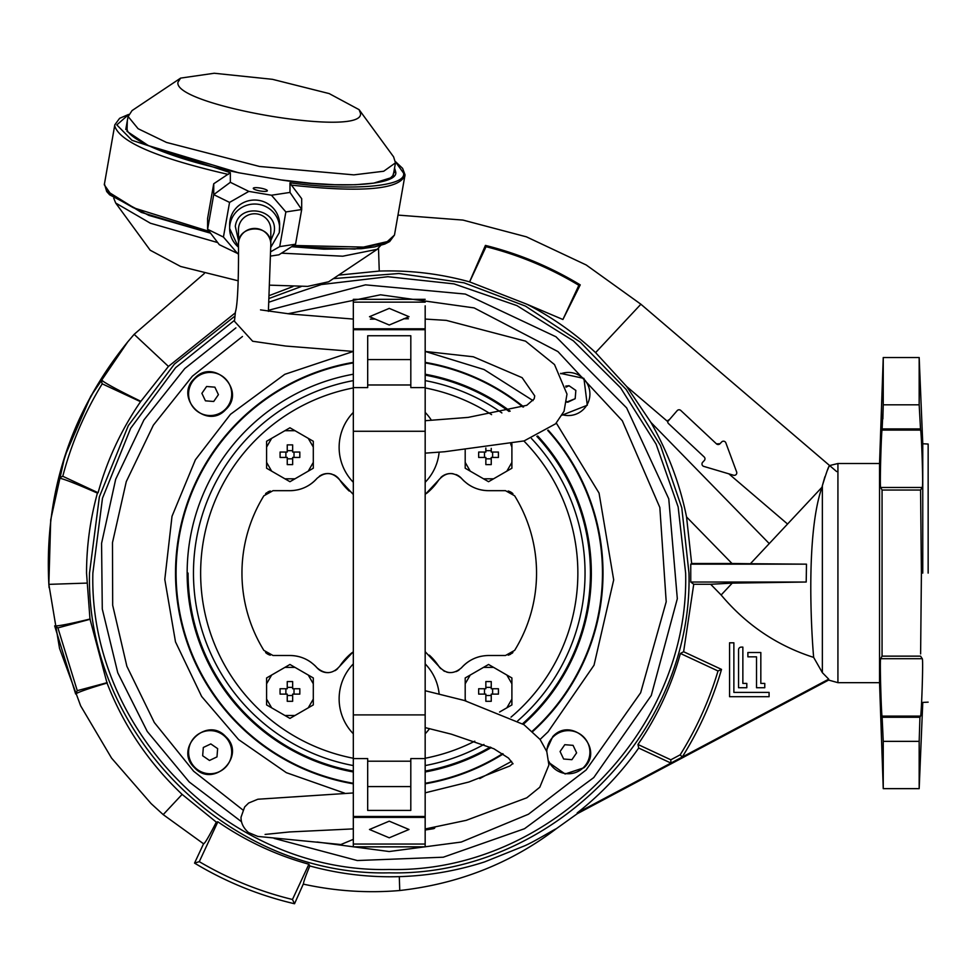 <?xml version="1.0" encoding="UTF-8"?>
<svg xmlns="http://www.w3.org/2000/svg" width="977" height="977" viewBox="0 0 977 977"><rect width="100%" height="100%" fill="white"/><g stroke="black" fill="none" stroke-linecap="round" stroke-linejoin="round"><path stroke-width="1.47" d="M353.32 839.353L340.912 844.531L257.769 836.41L248.463 832.538C243.334 827.922 240.855 822.793 241.05 817.138L244.665 806.941L248.634 803.033L257.867 799.235L353.32 792.958M238.498 245.154C236.336 224.82 270.617 222.939 270.788 243.371L270.812 244.262A16.169 15.827 -0 0 1 270.812 244.274L270.812 229.595A16.169 15.827 180 0 0 257.403 214A16.169 15.827 180 0 0 238.473 229.595L238.473 244.262A16.169 15.827 -0 0 1 257.403 228.667A16.169 15.827 -0 0 1 270.812 244.262L268.394 311.358M321.714 284.502L387.832 276.711L454.012 283.88L516.931 305.618L573.401 340.863L620.59 387.82L656.104 444.132L678.148 506.941L685.634 573.096C689.713 731.455 547.621 873.548 389.249 869.469C230.877 873.548 88.785 731.455 92.864 573.096L102.475 498.246L130.674 428.256L175.628 367.657L234.419 320.371M269.444 302.003L320.932 284.698M353.32 783.81A213.768 213.768 90 0 1 353.332 362.369M425.178 362.369A213.768 213.768 90 0 1 523.635 406.847M548.134 430.088A213.768 213.768 90 0 1 532.734 731.541M562.141 415.14L587.299 405.235L583.928 378.404L560.542 373.385M194.57 378.404C173.503 397.554 206.599 430.649 225.736 409.571C246.802 390.434 213.707 357.338 194.57 378.404M194.57 767.775C213.707 788.842 246.802 755.746 225.736 736.609C206.599 715.543 173.503 748.638 194.57 767.775M548.903 762.573L565.109 773.992L583.928 767.775C604.995 748.638 571.899 715.543 552.762 736.609L546.375 750.47M503.155 753.975A213.768 213.768 90 0 1 425.166 783.81M268.553 310.271L365.508 284.857L465.321 294.065L555.998 336.784L626.636 407.897L668.769 498.844L677.317 598.718L651.268 695.502L593.747 777.594L524.515 828.716L443.289 857.208L357.277 860.529L274.11 838.388M241.441 821.681L189.184 781.942L147.246 731.443L117.765 672.787L102.28 609.001L101.571 543.359L115.689 479.243L143.9 419.976L184.751 368.585L235.897 327.881M433.58 828.667A1.795 1.795 -90 0 0 434.863 827.727A1.795 1.795 90 0 1 433.58 828.667A259.394 259.394 90 0 1 425.166 829.986M590.438 573.096A201.189 201.189 -90 0 0 536.837 436.365A201.189 201.189 90 0 1 522.585 723.749A201.189 201.189 -90 0 0 590.438 573.096A201.189 201.189 90 0 1 522.585 723.749M490.259 747.087A201.189 201.189 90 0 1 425.166 771.048A201.189 201.189 -90 0 0 490.259 747.087A201.189 201.189 90 0 1 425.166 771.048M187.157 573.096A202.092 202.092 -90 0 0 353.32 771.964A202.092 202.092 -90 0 1 353.332 374.215M425.166 771.964A202.092 202.092 -90 0 0 491.272 747.539A202.092 202.092 -90 0 1 425.166 771.964M591.341 573.096A202.092 202.092 -90 0 1 523.354 724.262A202.092 202.092 -90 0 0 537.704 435.974M353.332 362.919A213.23 213.23 -90 0 0 353.32 783.261A213.23 213.23 -90 0 1 176.019 573.096A213.23 213.23 -90 0 0 353.32 783.261M425.166 783.273A213.23 213.23 -90 0 0 502.654 753.658A213.23 213.23 -90 0 1 425.166 783.273A213.23 213.23 -90 0 0 502.654 753.658M532.331 731.175A213.23 213.23 -90 0 0 602.479 573.096A213.23 213.23 -90 0 1 532.331 731.175A213.23 213.23 -90 0 0 547.694 430.393M353.32 771.048A201.189 201.189 90 0 1 188.06 573.096M425.178 375.131A201.189 201.189 90 0 1 509.017 411.439A201.189 201.189 -90 0 0 425.178 375.131M510.165 411.17A202.092 202.092 -90 0 0 425.178 374.228M523.074 407.091A213.23 213.23 -90 0 0 425.178 362.919M546.802 751.606A21.555 21.555 90 0 1 570.067 730.698A21.555 21.555 90 0 1 572.204 773.393A21.555 21.555 90 0 1 548.842 761.376M573.059 745.353L564.791 744.694L560.077 751.521L563.631 759.019L571.911 759.679L576.613 752.852L573.059 745.353L564.791 744.694L560.077 751.521L564.791 744.694L573.059 745.353L576.613 752.852L573.059 745.353M576.613 752.852L571.911 759.679L563.631 759.019L560.077 751.521L563.631 759.019L571.911 759.679L576.613 752.852M560.774 373.812A21.555 21.555 0 0 1 589.839 395.722A21.555 21.555 0 0 1 562.386 414.712M566.709 401.596L567.686 402.268L575.172 398.701L575.844 390.434L569.017 385.72L565.988 387.161L569.017 385.72L565.732 386.123M566.636 402.109L575.172 398.701L567.686 402.268M569.017 385.72L575.844 390.434L575.172 398.701L575.844 390.434L569.017 385.72M231.634 395.722A21.555 21.555 -90 0 1 208.431 415.481A21.555 21.555 -90 0 1 188.659 392.265A21.555 21.555 -90 0 1 211.875 372.506A21.555 21.555 -90 0 1 231.634 395.722M205.439 400.826L213.707 401.486L218.421 394.659L214.867 387.161L206.587 386.501L201.885 393.328L205.439 400.826L213.707 401.486L218.421 394.659L213.707 401.486L205.439 400.826L201.885 393.328L205.439 400.826M201.885 393.328L206.587 386.501L214.867 387.161L218.421 394.659L214.867 387.161L206.587 386.501L201.885 393.328M211.875 730.698A21.555 21.555 180 0 1 231.634 753.914A21.555 21.555 180 0 1 208.431 773.674A21.555 21.555 180 0 1 188.659 750.458A21.555 21.555 180 0 1 211.875 730.698M216.979 756.894L217.639 748.626L210.812 743.924L203.326 747.478L202.654 755.746L209.481 760.46L216.979 756.894L217.639 748.626L210.812 743.924L217.639 748.626L216.979 756.894L209.481 760.46L216.979 756.894M209.481 760.46L202.654 755.746L203.326 747.478L210.812 743.924L203.326 747.478L202.654 755.746L209.481 760.46M353.32 651.683L339.764 666.192C332.73 674.154 325.121 674.68 316.963 667.755C309.66 659.756 300.66 655.677 289.949 655.506L273.035 655.506L263.863 650.389A147.295 147.295 90 0 1 263.863 495.803L273.035 490.674L289.949 490.674C300.721 490.478 309.721 486.399 316.963 478.425C325.097 471.5 332.705 472.025 339.764 479.988A14.374 14.374 -90 0 0 333.511 474.724M425.178 494.496L438.734 479.988C445.768 472.025 453.377 471.5 461.535 478.425C468.838 486.424 477.838 490.503 488.549 490.674L505.463 490.674L514.635 495.803A147.295 147.295 90 0 1 514.635 650.389L505.463 655.506L488.549 655.506C477.777 655.701 468.777 659.793 461.535 667.755C453.401 674.68 445.793 674.154 438.734 666.192A14.374 14.374 -90 0 0 440.835 668.708M425.178 651.683L438.734 666.192M577.859 573.096A188.61 188.61 90 0 1 511.008 717.142A188.61 188.61 -90 0 0 577.859 573.096A188.61 188.61 90 0 0 523.88 440.981M474.798 741.189A188.61 188.61 90 0 1 425.166 758.25A188.61 188.61 -90 0 0 474.798 741.189M353.32 758.25A188.61 188.61 90 0 1 200.639 573.096A188.61 188.61 -90 0 0 353.32 758.25M353.32 765.565A195.803 195.803 90 0 1 353.332 380.615M425.178 380.615A195.803 195.803 90 0 1 501.885 412.929M531.476 438.526A195.803 195.803 90 0 1 517.786 720.794M339.764 666.192A59.279 59.279 90 0 1 352.013 652.709M429.306 655.14A59.279 59.279 90 0 1 438.697 666.143M316.988 667.767A14.374 14.374 -90 0 0 328.797 672.616M335.013 670.698A14.374 14.374 -90 0 0 337.676 668.683M289.949 655.506A35.929 35.929 90 0 1 297.472 656.3M297.545 656.312A35.929 35.929 90 0 1 301.124 657.289M304.775 658.706A35.929 35.929 90 0 1 311.284 662.528M314.338 665.056A35.929 35.929 90 0 1 316.902 667.682M265.597 652.526A10.784 10.784 -90 0 0 267.783 654.138M267.796 654.15A10.784 10.784 -90 0 0 270.324 655.164M270.324 491.016A10.784 10.784 -90 0 0 267.796 492.029M266.623 492.787A10.784 10.784 -90 0 0 265.597 493.654M316.939 478.461A35.929 35.929 90 0 1 311.394 483.578M311.297 483.639A35.929 35.929 90 0 1 308.231 485.679M304.739 487.486A35.929 35.929 90 0 1 297.57 489.856M293.735 490.478A35.929 35.929 90 0 1 289.949 490.674M332.046 474.187A14.374 14.374 -90 0 0 319.418 476.202M353.32 494.496L339.764 479.988A59.279 59.279 90 0 0 349.265 491.101M438.697 480.037A59.279 59.279 90 0 1 429.343 491.016M429.159 491.187A59.279 59.279 90 0 1 426.68 493.312M464.258 481.209A35.929 35.929 90 0 1 461.535 478.425A14.374 14.374 -90 0 0 456.112 474.578M453.059 473.723A14.374 14.374 -90 0 0 440.847 477.46M488.549 490.674A35.929 35.929 90 0 1 477.289 488.866M473.784 487.499A35.929 35.929 90 0 1 467.153 483.603M512.925 493.678A10.784 10.784 -90 0 0 508.162 491.016M508.15 655.164A10.784 10.784 -90 0 0 510.727 654.126M511.838 653.43A10.784 10.784 -90 0 0 512.925 652.502M461.535 667.755A35.929 35.929 90 0 1 470.377 660.44M473.686 658.73A35.929 35.929 90 0 1 480.977 656.312M443.497 670.698A14.374 14.374 -90 0 0 444.926 671.431M446.501 672.017A14.374 14.374 -90 0 0 449.725 672.616M456.088 671.614A14.374 14.374 -90 0 0 459.105 669.953M200.639 573.096A188.61 188.61 90 0 1 353.332 387.93M425.178 387.93A188.61 188.61 90 0 1 491.578 414.639M483.933 744.474A195.803 195.803 90 0 1 425.166 765.565M280.081 457.444L287.25 457.444L287.25 464.612L292.648 464.612L292.648 457.444L299.817 457.444L299.817 452.058L292.648 452.058L292.648 444.877L287.25 444.877L287.25 452.058L280.081 452.058L280.081 457.444L287.25 457.444L287.25 461.132M313.299 454.745L313.299 468.227L289.949 481.71L266.599 468.227L266.599 441.262L289.949 427.779L313.299 441.262L313.299 454.745M287.25 458.824L292.648 458.824L292.648 457.444L294.016 457.444L294.016 452.058L292.648 452.058L292.648 450.678L287.25 450.678L287.25 452.058L280.081 452.058M292.648 461.132L292.648 464.612M287.25 450.678L287.25 448.37M292.648 444.877L292.648 448.37M285.882 457.444L285.882 452.058M485.85 448.028L485.85 452.058L478.681 452.058L478.657 454.745L478.681 457.444L485.85 457.444L485.85 464.612L491.248 464.612L491.248 457.444L498.417 457.444L498.417 452.058L491.248 452.058L491.248 448.37M511.899 443.9L511.899 468.227L488.549 481.71L465.199 468.227L465.199 450.141M485.85 461.132L485.85 458.824L491.248 458.824L491.248 457.444L492.616 457.444L492.616 452.058L491.248 452.058L491.248 450.678L485.85 450.678L485.85 452.058L478.681 452.058M491.248 461.132L491.248 464.612M478.681 457.444L485.85 457.444L485.85 458.824M485.85 450.678L485.85 448.37M484.482 457.444L484.482 452.058M498.417 688.736L491.248 688.736L491.248 681.567L485.85 681.567L485.85 688.736L478.681 688.736L478.657 691.435L478.681 694.122L485.85 694.122L485.85 701.303L491.248 701.303L491.248 694.122L498.417 694.122L498.453 691.435L498.417 688.736L491.248 688.736L491.248 687.368L485.85 687.368L485.85 688.736L484.482 688.736L484.482 694.122L485.85 694.122L485.85 697.81M465.199 700.717L465.199 677.953L488.549 664.47L511.899 677.953L511.899 704.918L499.577 712.025M485.85 687.368L485.85 685.048M491.248 681.567L491.248 685.048M498.417 694.122L491.248 694.122L491.248 695.502L485.85 695.502M491.248 697.81L491.248 701.303M492.616 688.736L492.616 694.122M299.817 688.736L292.648 688.736L292.648 681.567L287.25 681.567L287.25 688.736L280.081 688.736L280.045 691.435L280.081 694.122L287.25 694.122L287.25 701.303L292.648 701.303L292.648 694.122L299.817 694.122L299.841 691.435L299.817 688.736L292.648 688.736L292.648 687.368L287.25 687.368L287.25 688.736L285.882 688.736L285.882 694.122L287.25 694.122L287.25 697.81M266.599 691.435L266.599 677.953L289.949 664.47L313.299 677.953L313.299 704.918L289.949 718.4L266.599 704.918L266.599 691.435M287.25 687.368L287.25 685.048M292.648 681.567L292.648 685.048M299.817 694.122L292.648 694.122L292.648 695.502L287.25 695.502M292.648 697.81L292.648 701.303M294.016 688.736L294.016 694.122M425.178 663.884A50.12 50.12 90 0 1 439.137 694M429.538 728.647A50.12 50.12 90 0 1 425.166 733.788M353.32 733.776A50.12 50.12 90 0 1 353.32 663.896M353.32 482.296A50.12 50.12 90 0 1 353.332 412.404M425.178 412.404A50.12 50.12 90 0 1 431.419 420.269M353.32 447.344A35.929 35.929 90 0 1 353.332 446.831A35.929 35.929 90 0 0 353.32 447.857A35.929 35.929 90 0 1 353.32 447.344M439.137 452.131A50.12 50.12 90 0 1 425.178 482.284M353.332 431.272L353.332 329.689L425.178 329.689L425.166 816.491L353.32 816.491L353.32 714.908L353.332 431.272L425.178 431.272M410.816 359.597L367.694 359.597L367.694 387.588L367.694 335.758L410.816 335.758L410.816 387.588L425.178 387.588M353.32 758.592L367.682 758.592L367.682 761.205L410.804 761.205M367.682 758.592L367.682 810.422L410.804 810.422L410.804 758.592L425.166 758.592M367.694 359.597L367.694 335.758M410.804 786.583L367.682 786.583L367.682 761.205M367.682 810.422L367.682 786.583M408.997 829.485L389.237 837.802L369.477 829.485L389.237 821.168L408.997 829.485M353.32 844.043L353.32 846.851L425.166 846.851L425.166 817.395L353.32 817.395L353.32 844.043L425.166 844.043M353.32 816.491L353.32 817.395M425.166 771.403L425.166 792.836L468.789 782.04L509.945 765.944L512.876 763.428M425.166 840.342L425.166 846.851M425.166 817.395L425.166 816.491M425.166 814.452L425.166 793.678M425.178 690.727L464.185 700.436L523.953 724.678L540.122 739.504L546.79 751.582L548.903 765.04L539.793 787.23L526.786 797.806L466.212 820.338L425.166 828.984L425.166 831.586L425.166 814.513M369.501 316.695L389.261 308.378L409.021 316.695L389.261 325.011L369.501 316.695M425.178 453.145L444.657 451.74L524.136 440.908L555.62 423.786L564.059 411.256L566.99 394.11L554.509 364.568L525.541 341.156L446.257 320.371L425.178 319.076L425.178 314.594L425.178 331.667M425.178 374.777L425.178 351.439L484.079 369.55L533.027 400.607M425.178 352.502L425.178 305.838M425.178 299.328L353.332 299.328L353.332 328.785L425.178 328.785M353.332 328.785L353.332 329.689M113.747 198.209L115.689 203.033L150.409 223.232L217.7 242.577M281.498 253.165L342.768 256.206L377.244 249.294L380.725 245.435M115.689 203.033L150.189 250.222L180.611 266.465L238.18 280.79M270.397 285.186L307.621 286.383L328.651 281.779L377.244 249.294M360.428 113.088L359.096 109.656L329.176 93.584L272.424 79.32L214.244 73.251L180.635 78.099L177.985 82.166C172.367 105.553 366.045 138.38 360.428 113.088M359.096 109.656L393.597 156.845L395.465 162.854L383.717 171.244L353.845 174.871L259.54 166.469L166.493 142.434L138.099 128.708L128.146 116.544L132.042 110.584L180.635 78.099M291.439 185.129L301.685 198.673L301.685 209.542L289.986 192.42L289.986 182.797L291.439 185.129C362.284 192.848 400.13 189.501 404.991 175.091L394.476 235.054L386.159 242.65L365.093 247.132L293.564 245.471M279.275 232.721L279.642 224.502A24.999 24.474 180 0 0 258.905 200.395A24.999 24.474 180 0 0 229.644 224.502L229.644 228.508A24.999 24.474 -0 0 1 258.905 204.388A24.999 24.474 -0 0 1 279.642 228.508L279.642 228.508A24.999 24.474 -0 0 1 279.275 232.685L270.812 247.254M270.837 256.035L278.946 254.802L295.555 244.201L279.727 246.607L270.824 251.687M237.814 253.776L223.428 237.057L207.6 229.277L219.312 244.69L238.498 253.898M394.549 168.007L395.636 171.72C399.556 184.909 342.426 189.123 281.987 180.098L238.339 172.697L148.357 145.61L127.01 131.333L127.315 120.733M223.428 237.057L229.558 202.398L213.731 194.631L213.731 183.761L230.34 172.685L230.34 182.308L248.842 191.394L271.472 195.229L289.986 192.42M271.472 195.229L285.858 211.948L279.727 246.607M229.558 202.398L248.842 191.394M230.34 182.308L213.731 194.631L207.6 229.277L207.6 218.408L213.731 183.761M295.555 244.201L301.685 209.542L285.858 211.948M253.275 188.341A7.144 1.429 -170 0 1 253.287 188.292A7.144 1.429 -170 0 1 260.444 188.097A7.144 1.429 -170 0 1 267.356 190.723A7.144 1.429 -170 0 1 267.344 190.784A7.144 1.429 -170 0 1 260.187 190.967A7.144 1.429 -170 0 1 253.275 188.341M235.225 312.921L168.447 366.424L140.541 401.706C121.319 429.685 107.165 460.02 98.091 492.738L97.407 493.104C90.202 519.337 86.574 545.996 86.538 573.096L89.969 619.039L107.03 683.057C123.603 725.593 148.638 762.707 182.125 794.386L216.308 822.133L217.859 821.804C245.838 841.026 276.186 855.18 308.891 864.242L309.807 865.952C339.141 873.963 368.964 877.517 399.3 876.638C428.476 875.758 456.918 870.837 484.616 861.897L524.71 845.789C535.384 841.112 554.814 829.021 556.108 828.85L577.273 813.719L828.63 680.077L828.728 679.162L822.365 672.652L813.658 657.387C777.203 645.76 746.355 624.962 721.136 594.993L710.67 584.27L732.249 583.122L806.208 582.023L806.477 564.156L690.751 564.156L691.655 563.485L686.55 516.955C679.98 484.262 668.097 452.742 650.902 422.382L626.648 386.489L595.591 352.624C574.928 333.279 552.005 317.134 526.835 304.201L469.571 281.865C440.004 273.707 409.9 270.104 379.259 271.069L338.604 275.135M728.842 473.833L787.56 524.026L822.011 487.218L822.365 485.667L822.365 672.652M824.893 476.752L822.365 485.667C826.469 472.221 828.887 465.516 829.62 465.553L837.924 463.513L837.924 682.667L879.544 682.667L879.544 463.513L883.245 357.533L883.245 404.82L882.072 430.075C881.364 430.075 879.642 487.462 880.656 487.474L882.06 490.039L882.06 656.141L880.656 658.706C879.642 658.718 881.364 716.104 882.072 716.117L883.245 741.36L883.245 788.647L879.544 682.667M577.273 813.719L577.212 812.901L828.728 679.162L828.63 680.077L837.924 682.667M234.663 316.304L174.419 364.079L128.317 425.606L99.373 496.841L89.518 573.096C85.39 733.251 229.082 876.955 389.249 872.827C549.416 876.955 693.108 733.251 688.98 573.096L681.775 507.747L660.489 445.549L626.159 389.481L580.423 342.243L525.504 306.119L464.026 282.829L398.946 273.511L333.401 278.604M301.087 286.615L269.737 298.217M577.212 812.901C600.892 794.301 621.396 772.685 638.702 748.04L637.957 744.474C657.191 716.507 671.333 686.159 680.407 653.454L683.619 651.732L693.731 584.27L690.751 582.023L690.751 564.156M292.88 286.579L269.921 295.335M626.648 386.489L667.718 421.588L668.39 420.025A2.516 2.516 -90 0 0 668.512 423.578L704.185 456.967A2.516 2.516 90 0 1 704.295 460.521L702.658 462.268A2.516 2.516 90 0 0 703.782 466.395L733.556 475.237A2.516 2.516 -90 0 0 736.634 471.952L725.838 442.825L736.634 471.952M882.866 418.901L883.245 404.82L919.174 404.82L920.566 430.075C921.409 430.075 923.46 487.45 922.251 487.474L920.578 490.039L921.409 573.096L920.615 653.931M919.174 404.82L919.174 357.533L922.764 443.753L928.15 444.034M920.615 492.261L920.578 490.039L882.06 490.039M922.764 573.096L922.764 443.753L922.764 573.096M928.15 573.096L928.15 444.034L928.15 573.096M690.751 582.023L806.208 582.023M693.731 584.27L710.67 584.27M746.807 687.723L738.551 687.723L738.551 649.815A2.699 2.699 90 0 1 741.238 647.116L742.862 647.116L742.862 683.412L746.807 683.412L746.807 687.723L738.551 687.723L738.551 649.815A2.699 2.699 -90 0 1 741.238 647.116L742.862 647.116L742.862 683.412L746.807 683.412L746.807 687.723M756.516 687.723L756.516 656.825L747.881 656.825L747.881 652.514L760.827 652.514L760.827 683.412L764.771 683.412L764.771 687.723L756.516 687.723L756.516 656.825L747.881 656.825L747.881 652.514L760.827 652.514L760.827 683.412L764.771 683.412L764.771 687.723L756.516 687.723M769.082 692.388L769.082 696.699L729.563 696.699L729.563 642.805L733.874 642.805L733.874 692.388L769.082 692.388L769.082 696.699L729.563 696.699L729.563 642.805L733.874 642.805L733.874 692.388L769.082 692.388M683.619 651.732L721.514 669.392C712.489 700.436 699.398 729.648 682.227 757.041L670.906 763.061L638.702 748.04M680.407 653.454L718.01 670.979L721.514 669.392M637.957 744.474L670.82 759.801L680.175 754.83C696.54 728.573 709.155 700.631 718.01 670.979M670.906 763.061L670.82 759.801M399.3 876.638L399.752 890.511C458.567 883.904 510.678 863.35 556.108 828.85M309.807 865.952C304.971 877.615 302.919 883.697 303.639 884.197C335.612 891.171 367.645 893.271 399.752 890.511M308.891 864.242L292.465 899.487L294.529 903.749L303.481 883.623M217.859 821.804L199.284 861.653C228.471 878.86 259.528 891.476 292.465 899.487M216.308 822.133C208.931 836.593 204.681 843.81 203.558 843.798L194.545 863.106L199.284 861.653M182.125 794.386L163.196 814.623L203.558 843.798L204.852 842.65M168.447 366.424L134.154 334.342L204.291 273.536L134.154 334.342L127.755 341.852L90.739 396.271L64.8 456.308L50.719 519.776L48.85 584.356L59.536 648.398L80.627 705.797L111.549 758.091L151.142 803.631L163.196 814.623L151.142 803.631M107.03 683.057C88.528 688.541 78.062 692.18 75.644 693.988L54.663 625.878C57.961 626.233 69.733 623.949 89.969 619.039M107.226 682.642L77.268 690.666L75.644 693.988M90.238 619.235L57.899 627.893L77.268 690.666M97.407 493.104C75.559 483.444 62.711 478.449 58.876 478.119C67.779 443.057 81.799 410.206 100.936 379.577C103.928 382.532 117.081 389.701 140.419 401.107M98.091 492.738L62.784 476.275L58.876 478.119M140.541 401.706L102.206 383.827C84.462 412.856 71.321 443.668 62.784 476.275M104.112 381.995L100.936 379.577L102.206 383.827M379.259 271.069L378.502 248.341M595.591 352.624L640.888 304.226L586.212 264.975L526.42 236.837L462.976 220.081L398.005 215.099M469.571 281.865L485.422 245.41C519.007 253.788 550.601 266.953 580.24 284.881L562.911 319.503L526.835 304.201M562.911 319.503L578.86 285.308C549.819 267.857 518.885 254.985 486.045 246.692L469.607 281.938M828.972 466.847L829.62 465.553L640.888 304.226L836.654 471.573M680.786 410.462L716.459 443.851L680.786 410.462A2.516 2.516 -90 0 0 677.232 410.572L667.718 421.588M720.012 443.729A2.516 2.516 90 0 1 716.459 443.851L720.012 443.729L721.649 441.983A2.516 2.516 -90 0 1 725.838 442.825M650.902 422.382L769.253 543.591L822.011 487.218C804.779 536.288 812.131 641.071 813.658 657.387M686.55 516.955L731.981 563.485L750.397 563.729L769.253 543.591M691.655 563.485L731.981 563.485M750.397 563.729L806.477 564.156M721.136 594.993L732.249 583.122M682.227 757.041L680.175 754.83M828.288 468.264L827.238 470.621M194.545 863.106C225.748 881.901 259.064 895.445 294.529 903.749M54.663 625.878L57.899 627.893M580.24 284.881L578.86 285.308M485.422 245.41L486.045 246.692M882.61 717.265L919.931 717.265L919.174 741.36L883.245 741.36M882.06 656.141L920.578 656.141L922.251 658.706C923.46 658.73 921.409 716.117 920.566 716.117L919.931 717.265M882.61 428.927L919.931 428.927M919.174 741.36L919.174 788.647L919.174 741.36M556.316 423.065L599.048 493.067L613.69 579.898L594.028 665.203L548.024 731.871L540.073 739.442M511.606 761.364L479.756 778.584M344.612 793.153L286.346 772.673L238.608 739.601L201.653 696.491L175.494 641.865L164.795 579.434L172.013 516.296L195.388 459.788L230.474 414.321L284.783 374.325L353.332 351.439L285.699 346.041L252.652 341.242L234.456 321.274L235.445 311.797C238.498 302.223 238.657 259.516 238.473 244.262M287.934 313.751L380.517 294.798L474.114 307.902L557.928 351.573L622.312 420.757L659.841 507.49L666.204 601.783L640.643 692.778L586.127 769.974L528.447 814.232L461.266 842.052L389.176 851.529L317.085 842.015M242.846 809.933L193.641 771.232L154.317 722.516L126.863 666.253L112.685 605.276L112.477 542.675L126.277 481.612L153.352 425.178L192.371 376.206L242.455 336.503M313.299 462.402L308.256 471.146M294.993 478.803L284.905 478.803M271.643 471.146L266.599 462.402M266.599 447.087L271.643 438.355M284.905 430.698L294.993 430.698M308.256 438.355L313.299 447.087M511.899 462.402L506.855 471.146M493.593 478.803L483.505 478.803M470.242 471.146L465.199 462.402M510.727 444.144L511.899 447.087M465.199 683.778L470.242 675.034M483.505 667.376L493.593 667.376M506.855 675.034L511.899 683.778M511.899 699.092L506.855 707.824M465.87 700.9L465.199 699.092M266.599 683.778L271.643 675.034M284.905 667.376L294.993 667.376M308.256 675.034L313.299 683.778M313.299 699.092L308.256 707.824M294.993 715.482L284.905 715.482M271.643 707.824L266.599 699.092M353.332 387.588L367.694 387.588M410.816 384.975L367.694 384.975M353.32 714.908L425.166 714.908M353.332 302.137L425.178 302.149M395.636 171.72L393.56 173.149L392.864 175.628L390.495 177.912L373.739 183.139L355.298 184.751L334.842 184.726L311.48 183.334L280.826 179.902M209.225 231.415L133.458 207.783L111.781 195.571L104.295 184.787L114.81 124.824L119.621 118.315L128.561 114.443M228.264 174.419C157.419 158.115 119.573 141.934 114.724 125.874L114.81 124.824M238.486 247.169A24.999 24.474 -0 0 1 229.644 228.508L238.486 247.254M270.812 240.513L274 232.88C279.385 208.626 238.547 201.702 235.298 226.322L238.473 240.513M107.201 191.248L141.335 212.4L210.531 233.137M291.696 246.656L354.907 249.074L389.261 241.148M289.986 182.797C351.427 191.297 407.189 186.509 403.525 173.051L395.551 161.95M128.463 114.7L116.813 124.909L131.98 140.297L230.34 172.685M403.525 173.051L405.015 174.785L404.893 176.129M86.684 583.098L48.85 584.356L49.106 587.714M882.072 716.117L920.566 716.117M880.656 658.706L922.251 658.706M880.656 487.474L922.251 487.474M882.072 430.075L920.566 430.075M425.166 727.609L451.325 734.167L493.849 748.748L508.516 758.079L513.01 763.843M353.32 828.887L289.534 831.952L265.097 834.431M534.7 395.844L522.121 377.672L473.295 356.776L425.178 351.439M408.398 318.758L403.623 318.746M374.887 319.088L370.368 319.137M353.332 319.076L289.9 313.971L260.517 309.868M425.178 420.721L468.154 417.399L526.786 405.308L534.187 398.86L534.712 395.99M125.777 129.489L128.219 115.652M392.998 176.764L395.465 162.854M126.241 126.851L127.718 131.431L129.782 133.812C134.252 138.221 142.337 142.972 154.036 148.077C176.434 157.615 205.304 165.956 240.672 173.124M210.568 233.185L148.785 215.367L109.632 194.814L106.676 191.504L104.392 183.737M394.476 235.054L389.664 241.563L384.804 244.055L374.667 246.888L361.356 248.708L323.9 249.159L291.647 246.692M395.538 161.669L402.609 168.374L405.015 174.785M134.154 334.342L131.822 337.041M48.85 584.356C44.197 493.47 70.491 412.636 127.755 341.852M837.924 463.513L879.544 463.513M883.245 357.533L919.174 357.533M883.245 788.647L919.174 788.647L922.764 702.426L928.15 702.145"/></g></svg>
